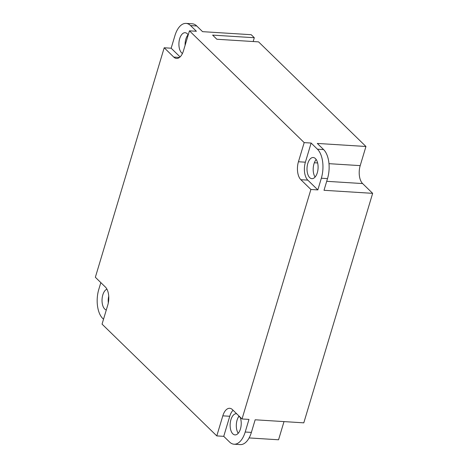 <?xml version="1.0" encoding="UTF-8"?>
<svg xmlns="http://www.w3.org/2000/svg" width="468" height="468" viewBox="0 0 468 468"><rect width="100%" height="100%" fill="white"/><g stroke="black" fill="none" stroke-linecap="round" stroke-linejoin="round"><path stroke-width="0.7" d="M185.094 45.337A10.6 5.522 93.6 0 1 185.872 39.043A10.6 5.522 93.6 0 1 188.089 34.72M182.456 53.463A10.6 5.522 93.6 0 1 179.694 38.651A10.6 5.522 93.6 0 1 185.117 32.707A10.6 5.522 93.6 0 1 188.218 34.919M108.313 302.901A10.6 5.522 93.6 0 1 108.74 296.226M106.294 309.997A10.6 5.522 93.6 0 1 102.82 294.887A10.6 5.522 93.6 0 1 106.92 289.16M238.218 433.28A10.6 5.522 93.6 0 1 237.1 420.077A10.6 5.522 93.6 0 1 239.06 416.07M240.002 416.994A10.6 5.522 93.6 0 1 240.441 428.957A10.6 5.522 93.6 0 1 235.018 434.907A10.6 5.522 93.6 0 1 230.923 419.691A10.6 5.522 93.6 0 1 236.346 413.741A10.6 5.522 93.6 0 1 236.72 413.794M315.093 177.044A10.6 5.522 93.6 0 1 313.975 163.841A10.6 5.522 93.6 0 1 316.192 159.524M317.31 172.727A10.6 5.522 93.6 0 1 311.893 178.671A10.6 5.522 93.6 0 1 307.798 163.455A10.6 5.522 93.6 0 1 313.221 157.511A10.6 5.522 93.6 0 1 317.31 172.727M311.132 143.05L305.388 162.191A13.437 6.997 -86.4 0 0 307.798 180.127L317.836 189.909L321.34 178.226A21.744 11.326 -86.4 0 0 317.433 149.193L311.132 143.05L304.182 142.611L298.438 161.752A13.437 6.997 -86.4 0 0 300.848 179.694L310.887 189.47L242.032 418.971L232.461 409.646A13.437 6.997 -86.4 0 0 229.683 408.301A13.437 6.997 -86.4 0 0 222.815 415.836L216.789 435.907L102.053 324.125L107.798 304.984A13.437 6.997 -86.4 0 0 105.388 287.048L95.349 277.272L164.204 47.771L173.774 57.096A13.437 6.997 -86.4 0 0 176.553 58.441A13.437 6.997 -86.4 0 0 183.421 50.907L189.446 30.835L304.182 142.611M365.947 146.49L317.304 143.436L323.61 149.579A21.744 11.326 93.6 0 1 327.512 178.612L324.008 190.295L372.651 193.343L362.612 183.567A13.437 6.997 93.6 0 1 360.202 165.631L365.947 146.49L258.558 41.868L216.865 39.253L212.618 35.112L254.305 37.727L251.211 34.708L202.568 31.66L196.73 25.968A21.744 11.326 93.6 0 0 192.237 23.786L186.059 23.4A21.744 11.326 -86.4 0 0 174.938 35.597L171.153 48.21L164.204 47.771M100.831 282.608L98.795 289.388A21.744 11.326 -86.4 0 0 102.697 318.421L103.527 319.229M233.087 410.255A13.437 6.997 -86.4 0 0 229.759 416.268L223.739 436.34L229.577 442.032A21.744 11.326 -86.4 0 0 234.076 444.214A21.744 11.326 -86.4 0 0 245.197 432.017L248.982 419.404L242.032 418.971M372.651 193.343L303.796 422.844L255.159 419.79L251.374 432.403A21.744 11.326 93.6 0 1 240.254 444.6L234.076 444.214M189.446 30.835L196.396 31.268L190.552 25.582A21.744 11.326 -86.4 0 0 186.059 23.4M249.105 437.931L278.554 439.78L284.006 421.604M253.17 41.529L254.305 37.727M317.836 189.909L310.887 189.47M223.739 436.34L216.789 435.907M171.153 48.21L180.098 56.92M323.61 149.579L317.433 149.193M321.34 178.226L327.512 178.612M251.374 432.403L245.197 432.017M190.552 25.582L196.73 25.968M238.534 416.818L239.914 416.906M326.705 181.315L362.612 183.567M314.344 162.753L317.626 162.958M328.981 163.671L360.202 165.631M179.478 57.453L173.774 57.096M229.759 416.268L222.815 415.836M307.798 180.127L300.848 179.694M305.388 162.191L298.438 161.752"/></g></svg>
